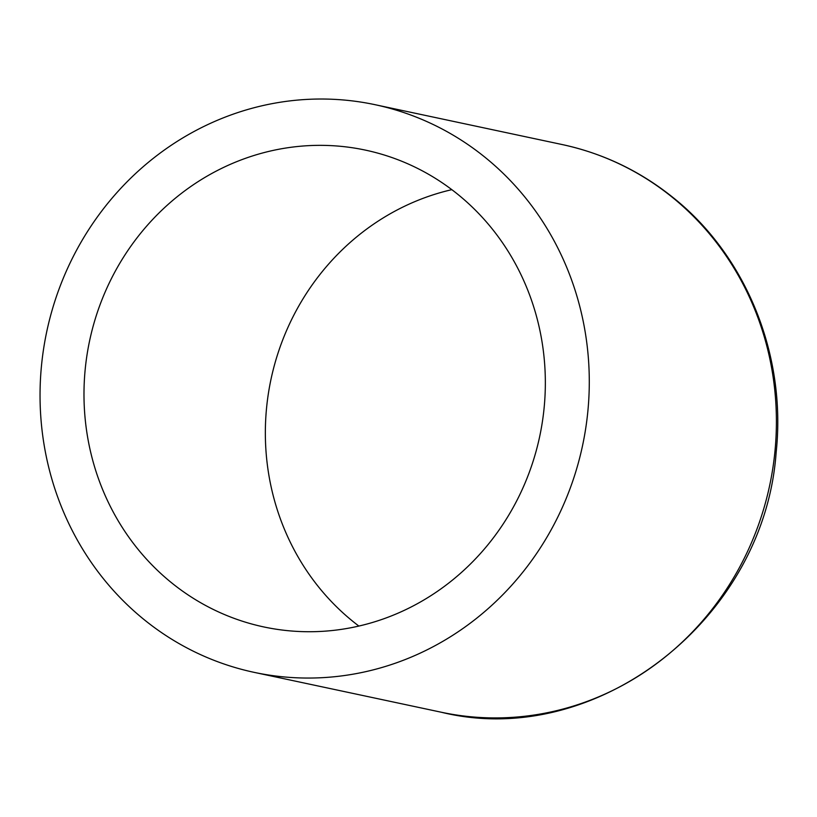 <?xml version="1.0" encoding="UTF-8"?>
<svg xmlns="http://www.w3.org/2000/svg" width="817" height="817" viewBox="0 0 817 817"><rect width="100%" height="100%" fill="white"/><g stroke="black" fill="none" stroke-linecap="round" stroke-linejoin="round"><path stroke-width="1.23" d="M358.857 626.057A243.772 230.067 102 0 1 266.618 407.387A243.772 230.067 102 0 1 451.832 189.656M41.555 364.974A290.198 273.889 102 0 1 375.136 104.709A290.198 273.889 102 0 1 582.552 445.612A290.198 273.889 102 0 1 254.199 672.371A290.198 273.889 102 0 1 41.555 364.974M85.254 368.743A243.772 230.067 102 0 1 365.454 150.124A243.772 230.067 102 0 1 539.69 436.482A243.772 230.067 102 0 1 263.871 626.956A243.772 230.067 102 0 1 85.254 368.743M774.894 451.964A290.198 273.889 -78 0 0 562.259 144.568C602.864 153.351 639.548 170.814 672.32 196.958C746.146 255.21 786.618 355.191 776.15 452.393C764.426 618.99 596.257 750.333 441.323 712.24A290.198 273.889 -78 0 0 774.894 451.964M562.259 144.568L375.136 104.709M441.323 712.24L254.199 672.371"/></g></svg>
